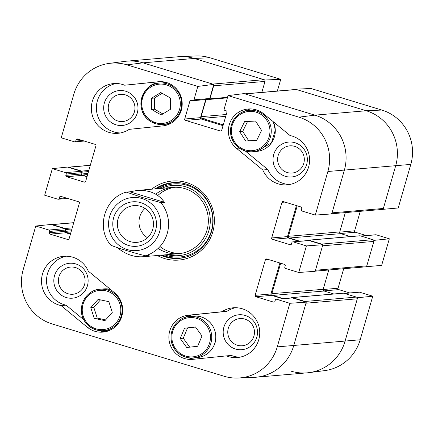 <?xml version="1.0" encoding="UTF-8"?>
<svg xmlns="http://www.w3.org/2000/svg" width="434" height="434" viewBox="0 0 434 434"><rect width="100%" height="100%" fill="white"/><g stroke="black" fill="none" stroke-linecap="round" stroke-linejoin="round"><path stroke-width="0.65" d="M125.383 94.872A13.638 13.351 85.1 0 1 130.818 117.847A13.638 13.351 85.1 0 1 108.63 111.099A13.638 13.351 85.1 0 1 125.383 94.872M244.884 319.099A13.638 13.351 85.1 0 1 250.326 342.073A13.638 13.351 85.1 0 1 228.138 335.325A13.638 13.351 85.1 0 1 244.884 319.099M75.532 267.588A13.638 13.351 85.1 0 1 80.968 290.563A13.638 13.351 85.1 0 1 58.78 283.814A13.638 13.351 85.1 0 1 75.532 267.588M294.74 146.383A13.638 13.351 85.1 0 1 300.176 169.358A13.638 13.351 85.1 0 1 277.988 162.609A13.638 13.351 85.1 0 1 294.74 146.383M173.247 182.622A37.991 37.205 -94.9 0 0 156.381 188.79M162.061 255.105A37.991 37.205 -94.9 0 0 179.73 258.317M167.323 254.655A35.235 34.503 -94.9 0 0 209.145 229.646A35.235 34.503 -94.9 0 0 198.105 193.743A35.235 34.503 -94.9 0 0 161.643 188.34M158.112 248.443A33.277 32.588 -94.9 0 0 207.273 229.141A33.277 32.588 -94.9 0 0 193.71 192.826A33.277 32.588 -94.9 0 0 155.714 194.22M174.918 187.266A33.277 32.588 -94.9 0 0 157.77 195.533M159.956 246.561A33.277 32.588 -94.9 0 0 180.587 253.456M160.151 81.641L124.656 85.216L158.215 81.755A22.188 21.727 85.1 0 1 158.589 81.717A22.188 21.727 85.1 0 1 182.106 101.778A22.188 21.727 85.1 0 1 162.745 125.893L129.186 129.359A24.96 24.44 85.1 0 1 117.912 133.309A24.96 24.44 85.1 0 1 91.433 110.524A24.96 24.44 85.1 0 1 113.654 83.572A24.96 24.44 85.1 0 1 124.656 85.216M116.187 83.485A24.96 24.44 -94.9 0 0 96.473 110.09A24.96 24.44 -94.9 0 0 120.424 132.956M125.67 91.221A17.517 17.154 -94.9 0 0 104.149 112.064A17.517 17.154 -94.9 0 0 132.658 120.733A17.517 17.154 -94.9 0 0 125.67 91.221M245.308 150.999L267.843 169.564A24.96 24.44 -94.9 0 0 289.782 184.466M250.749 108.912A22.188 21.727 -94.9 0 0 244.635 111.202M295.028 142.732A17.517 17.154 -94.9 0 0 273.507 163.575A17.517 17.154 -94.9 0 0 302.015 172.244A17.517 17.154 -94.9 0 0 295.028 142.732M226.412 355.885L192.853 359.347A22.188 21.727 85.1 0 1 192.484 359.385A22.188 21.727 85.1 0 1 168.967 339.323A22.188 21.727 85.1 0 1 188.329 315.209L221.888 311.742A24.96 24.44 85.1 0 1 233.161 307.793A24.96 24.44 85.1 0 1 259.641 330.578A24.96 24.44 85.1 0 1 237.42 357.529A24.96 24.44 85.1 0 1 226.412 355.885L231.458 355.451A24.96 24.44 -94.9 0 0 239.926 357.182M235.695 307.711A24.96 24.44 -94.9 0 0 226.933 311.314L193.374 314.775A22.188 21.727 -94.9 0 0 185.123 317.395M188.578 357.8A22.188 21.727 -94.9 0 0 195.962 359.026M245.177 315.447A17.517 17.154 -94.9 0 0 223.656 336.29A17.517 17.154 -94.9 0 0 252.165 344.959A17.517 17.154 -94.9 0 0 245.177 315.447M66.337 256.201A24.96 24.44 -94.9 0 0 46.53 280.505A24.96 24.44 -94.9 0 0 66.093 305.156L83.784 319.733M98.952 330.54A22.188 21.727 -94.9 0 0 105.364 331.755M75.82 263.937A17.517 17.154 -94.9 0 0 54.299 284.78A17.517 17.154 -94.9 0 0 82.807 293.449A17.517 17.154 -94.9 0 0 75.82 263.937M289.831 303.295L276.664 299.292A1.107 1.085 -94.9 0 0 276.263 299.248L292.066 297.892A1.107 1.085 85.1 0 1 292.467 297.936L306.274 302.135L289.831 303.295L277.255 346.874A43.688 42.782 85.1 0 1 238.136 378.03A43.688 42.782 85.1 0 1 224.123 376.251L52.161 323.943A43.688 42.782 85.1 0 1 23.197 269.601L35.778 226.022L50.935 224.476L64.747 228.675A1.107 1.085 85.1 0 1 65.48 230.053L65.1 231.382A1.107 1.085 -94.9 0 0 65.832 232.765L70.427 234.159M208.591 99.288L208.911 99.386A0.83 0.814 -94.9 0 0 209.926 98.827L213.685 85.807L265.006 81.413A1.389 1.356 -94.9 0 0 264.089 79.688L212.763 84.082L142.938 62.849A44.371 43.449 -94.9 0 0 125.057 61.346L109.346 63.375A43.688 42.782 85.1 0 1 126.945 64.85L197.817 86.409L213.805 84.402L142.938 62.849A44.371 43.449 -94.9 0 0 126.88 61.151L178.206 56.756A44.371 43.449 -94.9 0 1 194.264 58.449L265.131 80.008L280.744 79.308L209.877 57.749A43.688 42.782 -94.9 0 0 195.864 55.97L180.034 56.637A44.371 43.449 85.1 0 1 194.264 58.449L209.877 57.749M213.805 84.402L209.741 98.485A1.107 1.085 85.1 0 1 208.792 99.272L192.994 100.623A1.107 1.085 -94.9 0 0 193.938 99.836L197.817 86.409M205.754 99.532A1.107 1.085 -94.9 0 0 205.738 99.581L200.524 117.647A1.107 1.085 -94.9 0 0 201.262 119.03L223.049 125.654M331.782 213.761L382.186 209.448A1.389 1.356 -94.9 0 0 383.368 208.461L332.043 212.855L344.314 170.345A44.371 43.449 -94.9 0 0 314.9 115.151L244.027 93.592L228.04 95.599L298.907 117.158A43.688 42.782 85.1 0 1 327.871 171.501L315.296 215.08L331.739 213.919L344.314 170.345A44.371 43.449 -94.9 0 0 314.9 115.151L245.069 93.912L296.395 89.518A1.389 1.356 -94.9 0 0 295.896 89.464L244.825 93.836M296.449 205.586L287.498 236.595A1.107 1.085 -94.9 0 0 288.236 237.973L299.194 241.309M306.399 245.899L293.232 241.895A1.107 1.085 -94.9 0 0 292.831 241.852L308.628 240.501A1.107 1.085 85.1 0 1 309.03 240.544L322.842 244.743L306.399 245.899L298.728 272.471L315.171 271.315L322.842 244.743M279.881 262.982L270.93 293.986A1.107 1.085 -94.9 0 0 271.668 295.37L282.626 298.7M238.136 378.03L253.966 377.363A44.371 43.449 -94.9 0 0 293.699 345.714L306.274 302.135M109.346 63.375A43.688 42.782 85.1 0 0 73.818 94.227L61.237 137.806L74.409 141.809A1.107 1.085 -94.9 0 0 75.755 141.066L76.14 139.737A1.107 1.085 85.1 0 1 77.491 138.988L95.209 144.381A1.107 1.085 85.1 0 1 95.941 145.759L85.666 181.363A1.107 1.085 85.1 0 1 84.315 182.112L66.597 176.725A1.107 1.085 85.1 0 1 65.865 175.341L66.245 174.012A1.107 1.085 -94.9 0 0 65.512 172.634L52.346 168.631L67.503 167.079L81.31 171.284A1.107 1.085 85.1 0 1 82.048 172.661L81.663 173.991A1.107 1.085 -94.9 0 0 82.4 175.369L86.99 176.768M221.888 311.742L226.933 311.314M262.803 169.998L236.497 148.325A22.188 21.727 85.1 0 1 229.315 124.563A22.188 21.727 85.1 0 1 248.215 108.977A22.188 21.727 85.1 0 1 263.72 113.844L290.021 135.517A24.96 24.44 85.1 0 1 309.545 161.459A24.96 24.44 85.1 0 1 287.27 184.819A24.96 24.44 85.1 0 1 262.803 169.998L267.843 169.564M61.053 305.585A24.96 24.44 85.1 0 1 41.528 279.642A24.96 24.44 85.1 0 1 63.803 256.282A24.96 24.44 85.1 0 1 88.27 271.104L114.576 292.776A22.188 21.727 85.1 0 1 121.753 316.538A22.188 21.727 85.1 0 1 102.858 332.124A22.188 21.727 85.1 0 1 87.353 327.258L61.053 305.585L66.093 305.156M155.15 188.898A37.991 37.205 85.1 0 1 172.629 182.665A37.991 37.205 85.1 0 1 186.381 184.119A37.991 37.205 85.1 0 1 212.899 224.432A37.991 37.205 85.1 0 1 179.112 258.376A37.991 37.205 85.1 0 1 160.83 255.208M157.33 255.512A39.657 38.832 -94.9 0 0 211.504 235.646A39.657 38.832 -94.9 0 0 186.506 182.551A39.657 38.832 -94.9 0 0 151.65 189.197M67.677 198.441L58.243 199.249A1.107 1.085 -94.9 0 1 57.841 199.206L44.675 195.202L52.346 168.631M58.243 199.249A1.107 1.085 -94.9 0 0 59.192 198.457L59.572 197.134A1.107 1.085 85.1 0 1 60.923 196.385L78.641 201.772A1.107 1.085 85.1 0 1 79.373 203.155L69.098 238.76A1.107 1.085 85.1 0 1 67.747 239.503L50.035 234.116A1.107 1.085 85.1 0 1 49.297 232.738L49.682 231.409A1.107 1.085 -94.9 0 0 48.944 230.031L35.778 226.022M276.263 299.248A1.107 1.085 -94.9 0 0 275.313 300.035L274.934 301.364A1.107 1.085 85.1 0 1 273.583 302.113L255.865 296.72A1.107 1.085 85.1 0 1 255.132 295.342L265.407 259.738A1.107 1.085 85.1 0 1 266.758 258.989L284.476 264.377A1.107 1.085 85.1 0 1 285.209 265.76L284.823 267.089A1.107 1.085 -94.9 0 0 285.561 268.467L298.728 272.471M292.831 241.852A1.107 1.085 -94.9 0 0 291.881 242.644L291.496 243.968A1.107 1.085 85.1 0 1 290.151 244.716L272.433 239.329A1.107 1.085 85.1 0 1 271.695 237.946L281.975 202.342A1.107 1.085 85.1 0 1 283.321 201.598L301.039 206.985A1.107 1.085 85.1 0 1 301.776 208.363L301.391 209.693A1.107 1.085 -94.9 0 0 302.129 211.07L315.296 215.08M228.04 95.599L224.161 109.032A1.107 1.085 -94.9 0 0 224.899 110.41L226.201 110.806A1.107 1.085 85.1 0 1 226.939 112.184L221.72 130.254A1.107 1.085 85.1 0 1 220.374 130.997L185.459 120.381A1.107 1.085 85.1 0 1 184.721 119.003L189.94 100.932A1.107 1.085 85.1 0 1 191.286 100.189L192.593 100.585A1.107 1.085 -94.9 0 0 192.994 100.623M100.476 299.878L93.815 307.397L97.249 318.095L105.63 319.891M90.787 307.652L98.122 299.373L108.853 301.668L112.287 312.371L104.952 320.65L94.221 318.355L90.787 307.652L93.815 307.397M94.221 318.355L97.249 318.095M195.49 326.965L201.989 335.987L197.676 346.251L186.728 347.509L180.224 338.482L184.542 328.218L195.49 326.965M195.544 327.046L187.569 327.958L183.251 338.222L189.696 347.167M184.542 328.218L187.569 327.958M180.224 338.482L183.251 338.222M255.566 121.037L261.561 130.422L256.684 140.421L245.682 141.039L239.687 131.654L244.564 121.656L255.566 121.037M247.548 121.493L242.714 131.393L248.704 140.779L256.727 140.328M239.687 131.654L242.714 131.393M245.682 141.039L248.704 140.779M170.426 98.019L170.584 109.2L161.22 114.967L151.574 109.487L151.417 98.301L160.781 92.534L170.426 98.019M162.137 93.305L154.439 98.046L154.602 109.227L162.891 113.941M151.417 98.301L154.439 98.046M151.574 109.487L154.602 109.227M382.544 209.367L398.222 207.978L410.803 164.399A43.688 42.782 -94.9 0 0 381.839 110.057L310.966 88.498L295.353 89.198L366.225 110.751A44.371 43.449 85.1 0 1 395.64 165.945L383.065 209.524M295.353 89.198L295.261 89.518M264.979 80.54L265.131 80.008M344.336 293.417L359.189 292.147A1.107 1.085 85.1 0 1 359.591 292.19L372.763 296.194L357.6 297.74L345.025 341.319A44.371 43.449 85.1 0 1 308.943 372.654A44.371 43.449 85.1 0 1 291.062 371.151M357.6 297.74L357.079 297.583M365.976 266.758L381.654 265.369L389.325 238.798L374.168 240.349L366.497 266.921M374.168 240.349L373.647 240.192M360.258 211.325L354.627 230.845A1.107 1.085 -94.9 0 0 355.359 232.228L366.323 235.559M360.904 236.025L375.757 234.751A1.107 1.085 85.1 0 1 376.159 234.794L389.325 238.798M343.695 268.722L338.059 288.241A1.107 1.085 -94.9 0 0 338.791 289.619L349.755 292.955M308.943 372.654L324.654 370.625A43.688 42.782 -94.9 0 0 360.182 339.773L372.763 296.194M280.744 79.308L277.353 91.048M357.296 298.804L305.97 303.198L293.699 345.714A44.371 43.449 -94.9 0 1 255.794 377.244L307.12 372.849A44.371 43.449 -94.9 0 0 345.025 341.319L357.296 298.804A1.389 1.356 -94.9 0 0 356.374 297.078L305.048 301.473A1.389 1.356 85.1 0 1 305.753 301.977M305.048 301.473L292.283 297.594A0.83 0.814 -94.9 0 0 291.355 297.957M283.369 298.641L272.785 295.418A1.389 1.356 85.1 0 1 271.868 293.693L280.662 263.221M315.214 271.158L365.618 266.839A1.389 1.356 -94.9 0 0 366.806 265.858L315.48 270.252A1.389 1.356 85.1 0 1 314.292 271.239M315.48 270.252L322.533 245.807L373.858 241.412A1.389 1.356 -94.9 0 0 372.942 239.687L321.616 244.082A1.389 1.356 85.1 0 1 322.321 244.586M321.616 244.082L308.845 240.197A0.83 0.814 -94.9 0 0 307.923 240.561M299.937 241.244L289.353 238.027A1.389 1.356 85.1 0 1 288.431 236.302L297.23 205.824M332.043 212.855A1.389 1.356 85.1 0 1 330.86 213.843M244.57 93.858A1.389 1.356 85.1 0 1 245.069 93.912M223.277 124.856L202.011 118.39A1.389 1.356 85.1 0 1 201.094 116.665L206.047 99.505M213.653 84.934A1.389 1.356 85.1 0 1 213.685 85.807M87.071 176.502L82.216 175.027A0.83 0.814 85.1 0 1 81.663 173.991L82.2 172.13A0.83 0.814 -94.9 0 0 81.652 171.094L68.881 167.209L90.277 165.381M68.024 167.242A1.389 1.356 85.1 0 1 68.881 167.209M70.503 233.893L65.648 232.418A0.83 0.814 85.1 0 1 65.1 231.382L65.637 229.526A0.83 0.814 -94.9 0 0 65.084 228.49L52.319 224.606L73.715 222.772M51.456 224.633A1.389 1.356 85.1 0 1 52.319 224.606M366.806 265.858L373.858 241.412M383.368 208.461L395.64 165.945A44.371 43.449 -94.9 0 0 366.225 110.751L296.395 89.518M265.006 81.413L261.843 92.377M328.766 269.997L323.194 289.299A1.389 1.356 -94.9 0 0 324.111 291.024L333.822 293.975M291.979 297.561L343.305 293.167A0.83 0.814 85.1 0 1 343.609 293.2L356.374 297.078M345.328 212.606L339.757 231.908A1.389 1.356 -94.9 0 0 340.679 233.633L350.384 236.584M308.547 240.165L359.873 235.77A0.83 0.814 85.1 0 1 360.171 235.803L372.942 239.687M264.089 79.688L194.264 58.449L142.938 62.849L126.945 64.85M111.023 245.253C115.265 247.309 137.41 254.047 145.591 255.767L149.063 255.469L142.949 256.744C133.96 257.313 125.442 254.286 117.397 247.662M129.837 191.812L137.269 190.428L140.052 190.298L144.587 190.559L149.773 191.66C156.023 193.613 160.9 197.172 164.405 202.325L160.927 202.624L142.319 197.481L126.321 192.121L129.837 191.812L164.405 202.325M130.319 241.646A18.434 18.049 85.1 0 1 117.451 222.089A18.434 18.049 85.1 0 1 133.846 205.618A18.434 18.049 85.1 0 1 153.403 222.447A18.434 18.049 85.1 0 1 136.992 242.351A18.434 18.049 85.1 0 1 130.319 241.646M128.459 245.438A22.318 21.852 -94.9 0 0 155.877 218.882A22.318 21.852 -94.9 0 0 119.562 207.837A22.318 21.852 -94.9 0 0 128.459 245.438M144.972 208.385A18.434 18.049 -94.9 0 0 147.489 237.734M180.501 182.85A37.747 36.961 -94.9 0 0 156.886 188.747M162.56 255.062A37.747 36.961 -94.9 0 0 186.842 256.863M164.774 254.872A36.657 35.897 -94.9 0 0 211.646 229.917A36.657 35.897 -94.9 0 0 198.788 191.432A36.657 35.897 -94.9 0 0 159.094 188.557M188.329 315.209L193.374 314.775M236.497 148.325L239.302 148.086M158.215 81.755L158.958 81.69M87.353 327.258L90.158 327.019M85.107 182.041L84.315 182.112M82.4 175.369L66.597 176.725M87.95 173.454L65.865 175.341M82.048 172.661L66.245 174.012M81.31 171.284L65.512 172.634M82.433 140.491L75.755 141.066M79.107 139.482L76.14 139.737M287.498 236.595L271.695 237.946M288.236 237.973L272.433 239.329M284.937 202.087L281.975 202.342M309.03 240.544L293.232 241.895M290.937 244.651L290.151 244.716M68.539 239.438L67.747 239.503M65.832 232.765L50.035 234.116M71.382 230.845L49.297 232.738M65.48 230.053L49.682 231.409M64.747 228.675L48.944 230.031M65.865 197.888L59.192 198.457M62.539 196.879L59.572 197.134M270.93 293.986L255.132 295.342M271.668 295.37L255.865 296.72M268.375 259.483L265.407 259.738M292.467 297.936L276.664 299.292M274.375 302.042L273.583 302.113M221.161 130.932L220.374 130.997M201.262 119.03L185.459 120.381M200.524 117.647L184.721 119.003M205.738 99.581L189.94 100.932M209.741 98.485L193.938 99.836M360.182 339.773L277.255 346.874M410.803 164.399L327.871 171.501M381.839 110.057L366.225 110.751L314.9 115.151L298.907 117.158M119.849 303.898A19.687 19.28 85.1 0 1 97.569 329.222A19.687 19.28 85.1 0 1 87.158 296.785A19.687 19.28 85.1 0 1 119.849 303.898M121.102 303.54A20.799 20.365 -94.9 0 0 99.972 289.228A20.799 20.365 -94.9 0 0 81.456 311.688A20.799 20.365 -94.9 0 0 103.525 330.675A20.799 20.365 -94.9 0 0 121.102 303.54M111.006 329.726A20.799 20.365 85.1 0 1 107.556 330.328L111.006 329.726M104.008 288.881A20.799 20.365 85.1 0 1 110.453 289.38L104.008 288.881L99.972 289.228C90.071 289.467 79.769 299.992 81.565 312.838C82.075 321.024 90.657 331.473 103.525 330.675L107.556 330.328M193.374 356.797A19.687 19.28 85.1 0 1 173.454 329.352A19.687 19.28 85.1 0 1 206.633 325.549A19.687 19.28 85.1 0 1 193.374 356.797M193.721 357.876A20.799 20.365 -94.9 0 0 211.646 335.184A20.799 20.365 -94.9 0 0 189.604 316.489A20.799 20.365 -94.9 0 0 171.083 338.949A20.799 20.365 -94.9 0 0 193.152 357.936A20.799 20.365 -94.9 0 0 193.721 357.876M197.758 357.535A20.799 20.365 85.1 0 1 197.188 357.589L193.152 357.936C180.284 358.734 171.707 348.285 171.191 340.099C169.396 327.252 179.698 316.728 189.604 316.489L193.635 316.142A20.799 20.365 85.1 0 1 215.676 334.836A20.799 20.365 85.1 0 1 197.758 357.535L197.758 357.529C210.002 355.913 216.615 344.585 215.796 336.279C215.378 323.314 203.438 314.699 193.635 316.142M251.801 150.696A19.687 19.28 85.1 0 1 233.432 122.144A19.687 19.28 85.1 0 1 266.774 120.267A19.687 19.28 85.1 0 1 251.801 150.696M252.089 151.781A20.799 20.365 -94.9 0 0 252.669 151.743A20.799 20.365 -94.9 0 0 271.185 129.278A20.799 20.365 -94.9 0 0 249.116 110.296A20.799 20.365 -94.9 0 0 230.579 132.457A20.799 20.365 -94.9 0 0 252.089 151.781M253.152 109.948A20.799 20.365 85.1 0 1 256.657 109.959L249.116 110.296C239.215 110.534 228.913 121.059 230.709 133.905C231.311 142.227 239.752 152.258 252.083 151.781L256.7 151.395A20.799 20.365 85.1 0 0 273.284 121.726M151.705 120.967A19.687 19.28 85.1 0 1 151.097 86.871A19.687 19.28 85.1 0 1 180.322 103.487A19.687 19.28 85.1 0 1 151.705 120.967M151.401 121.916A20.799 20.365 -94.9 0 0 163.038 124.477A20.799 20.365 -94.9 0 0 181.558 102.017A20.799 20.365 -94.9 0 0 159.49 83.035A20.799 20.365 -94.9 0 0 141.338 99.364A20.799 20.365 -94.9 0 0 151.401 121.916M163.526 82.688A20.799 20.365 85.1 0 1 167.025 82.693L159.49 83.035C143.323 81.706 131.882 111.077 151.379 121.911L163.038 124.477L167.074 124.135A20.799 20.365 85.1 0 0 170.524 123.527M339.714 232.125L354.627 230.845M340.397 233.508L355.359 232.228M361.099 236.085L376.159 234.794M323.146 289.516L338.059 288.241M323.829 290.899L338.791 289.619M344.531 293.476L359.591 292.19M227.541 97.319L209.926 98.827M88.807 170.481L81.652 171.094M72.239 227.877L65.084 228.49M323.194 289.299L271.868 293.693M324.111 291.024L272.785 295.418M343.609 293.2L292.283 297.594M339.757 231.908L288.431 236.302M340.679 233.633L289.353 238.027M360.171 235.803L308.845 240.197M71.062 231.957L65.648 232.418M71.919 228.984L65.637 229.526M87.63 174.56L82.216 175.027M88.487 171.593L82.2 172.13M226.266 114.511L201.094 116.665M225.734 116.355L202.011 118.39M160.927 202.624A33.277 32.588 85.1 0 1 145.591 255.767M141.994 198.544A26.62 26.067 85.1 0 1 152.611 243.398A26.62 26.067 85.1 0 1 109.292 230.221A26.62 26.067 85.1 0 1 141.994 198.544M84.245 141.045L74.811 141.853M273.322 121.753L275.308 130.081L271.478 142.878L256.7 151.395M170.519 123.533L167.074 124.135M68.382 167.161L90.305 165.278M51.814 224.552L73.742 222.675M227.389 97.862L209.215 99.419M142.949 256.744L178.602 253.689M137.269 190.428L172.922 187.374M110.963 245.324C95.724 228.392 104.464 197.942 126.321 192.116"/></g></svg>
